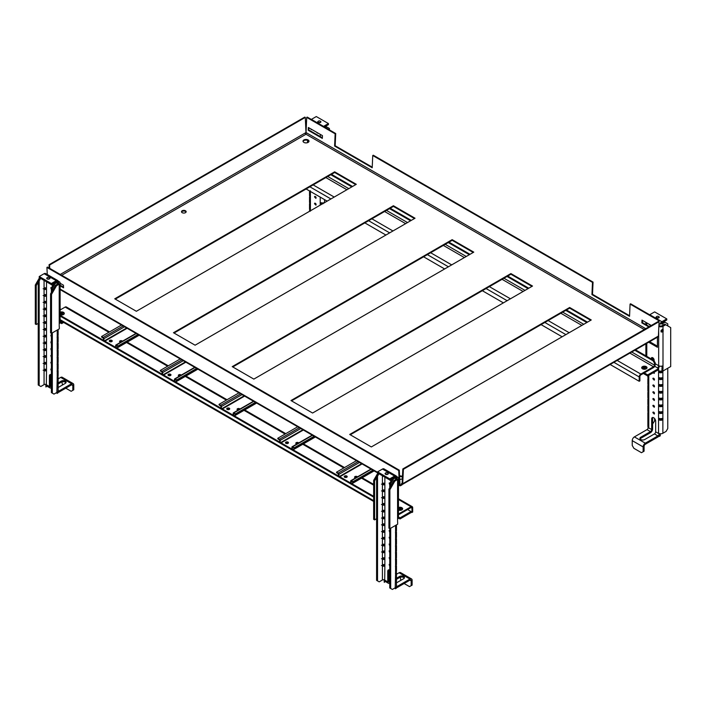 <?xml version="1.0" encoding="UTF-8"?>
<svg xmlns="http://www.w3.org/2000/svg" width="706" height="706" viewBox="0 0 706 706"><rect width="100%" height="100%" fill="white"/><g stroke="black" fill="none" stroke-linecap="round" stroke-linejoin="round"><path stroke-width="1.06" d="M389.747 583.209A3.053 1.765 -60 0 1 388.388 583.271L384.929 581.276A3.053 1.765 -60 0 1 384.293 579.882L384.285 582.371L385.229 581.453M388.388 583.271A3.053 1.765 -60 0 1 387.753 581.876L387.753 571.269A2.824 1.633 60 0 1 388.335 569.971A2.824 1.633 60 0 1 389.747 570.113M396.472 579.335L399.614 577.517A2.824 1.633 180 0 1 404.282 578.126M396.472 578.249L399.614 576.431A2.824 1.633 180 0 1 402.694 576.078A2.824 1.633 180 0 1 404.441 577.587A2.824 1.633 180 0 1 403.611 578.743L396.472 582.865M389.747 582.115A1.73 0.997 -60 0 1 389.05 582.123A1.73 0.997 -60 0 1 388.688 581.329L388.688 570.722A2.824 1.633 60 0 1 388.891 569.839M384.699 579.908L384.858 565.665L384.276 564.623A1.73 0.997 0 0 0 382.917 564.65L382.414 565.259L382.414 559.284A0.997 0.574 -60 0 1 382.414 558.472L382.414 552.498A0.997 0.574 -60 0 1 382.414 551.686L382.414 545.72A0.997 0.574 -60 0 1 382.414 544.908L382.414 538.934A0.997 0.574 -60 0 1 382.414 538.122L382.414 532.156A0.997 0.574 -60 0 1 382.414 531.344L382.414 525.37A0.997 0.574 -60 0 1 382.414 524.558L382.414 518.583A0.997 0.574 -60 0 1 382.414 517.772L382.414 511.806A0.997 0.574 -60 0 1 382.414 510.994L382.414 505.019A0.997 0.574 -60 0 1 382.414 504.208L382.414 498.242A0.997 0.574 -60 0 1 382.414 497.43L382.414 491.455A0.997 0.574 -60 0 1 382.414 490.644L382.414 484.669A0.997 0.574 -60 0 1 382.414 483.857L382.414 475.747M391.901 479.524L391.662 478.818M390.506 479.489L390.33 480.442L389.077 479.586M389.747 484.996L389.165 483.045L389.818 483.142M389.747 532.483L389.165 530.524L389.747 530.577M389.747 539.26L389.165 537.31L389.747 537.363M389.747 546.047L389.165 544.088L389.747 544.149M389.747 552.824L389.165 550.874L389.747 550.927M389.747 566.397L389.165 564.438L389.747 564.491M389.747 559.611L389.165 557.652L389.747 557.714M385.679 474.361L387.038 474.538M396.137 572.001L396.251 572.169A3.053 1.765 180 0 1 396.472 572.822A3.053 1.765 180 0 1 396.19 573.563L395.581 573.669L395.21 587.798M384.108 579.732L384.285 582.371M395.386 588.778L396.331 588.239L396.331 586.871M382.467 469.049L394.592 476.047A3.053 1.765 -60 0 1 396.119 475.897A3.053 1.765 -60 0 1 396.375 476.1L389.703 479.956L389.703 478.871L377.578 471.864L382.467 469.049A3.053 1.765 -60 0 1 383.993 468.89L396.119 475.897M389.703 479.956L377.578 472.949L377.578 471.864M396.375 476.1L394.636 477.159M394.592 476.047L389.703 478.871M385.52 472.923L385.035 473.602C386.12 474.864 387.232 474.864 388.353 473.602C387.956 472.693 387.012 472.464 385.52 472.923M388.062 474.15L385.326 474.15M395.484 573.378L396.19 573.563L395.581 573.669A0.997 0.574 120 0 1 395.581 572.848L396.19 571.939A3.053 1.765 0 0 0 396.472 571.198L396.472 566.044A3.053 1.765 180 0 1 396.19 566.786L395.581 566.883L395.581 572.848M395.581 587.586A3.053 1.765 0 0 0 396.472 586.333L396.472 572.822M395.386 587.692L392.351 589.448L390.692 588.486L390.692 528.22M389.747 528.626L389.747 587.948L390.692 588.486M390.692 486.143L390.692 483.795L393.48 478.968L395.581 477.759A3.053 1.765 0 0 0 396.472 476.506A3.053 1.765 0 0 0 396.419 476.179L392.536 478.421L393.48 478.968M389.747 487.767L389.747 483.257L390.692 483.795M389.747 483.257L392.536 478.421M395.563 525.405A0.997 0.574 120 0 0 395.581 526.182L395.581 532.156A0.997 0.574 120 0 0 395.581 532.968L395.581 538.934A0.997 0.574 120 0 0 395.581 539.746L395.581 545.72A0.997 0.574 120 0 0 395.581 546.532L395.581 552.507A0.997 0.574 120 0 0 395.581 553.319L395.581 559.284A0.997 0.574 120 0 0 395.581 560.096L395.581 566.071A0.997 0.574 120 0 0 395.581 566.883L396.19 566.786L395.484 566.591M396.137 565.224L396.251 565.391A3.053 1.765 180 0 1 396.472 566.044M396.137 558.437L396.251 558.605A3.053 1.765 180 0 1 396.472 559.258A3.053 1.765 180 0 1 396.19 559.999L395.484 559.814M395.581 566.071L396.19 565.153A3.053 1.765 0 0 0 396.472 564.412L396.472 559.258M396.137 551.651L396.251 551.818A3.053 1.765 180 0 1 396.472 552.471A3.053 1.765 180 0 1 396.19 553.213L395.484 553.027M395.581 559.284L396.19 558.375A3.053 1.765 0 0 0 396.472 557.634L396.472 552.471M396.137 544.873L396.251 545.041A3.053 1.765 180 0 1 396.472 545.694A3.053 1.765 180 0 1 396.19 546.435L395.484 546.25M395.581 552.507L396.19 551.589A3.053 1.765 0 0 0 396.472 550.848L396.472 545.694M396.137 538.087L396.251 538.254A3.053 1.765 180 0 1 396.472 538.907A3.053 1.765 180 0 1 396.19 539.649L395.484 539.463M395.581 545.72L396.19 544.803A3.053 1.765 0 0 0 396.472 544.061L396.472 538.907M396.137 531.3L396.251 531.477A3.053 1.765 180 0 1 396.472 532.13A3.053 1.765 180 0 1 396.19 532.871L395.484 532.677M395.581 538.934L396.19 538.025A3.053 1.765 0 0 0 396.472 537.284L396.472 532.13M396.384 524.929A3.053 1.765 180 0 1 396.472 525.343A3.053 1.765 180 0 1 396.19 526.085L395.484 525.899M395.581 532.156L396.19 531.239A3.053 1.765 0 0 0 396.472 530.497L396.472 525.343M396.419 476.179L395.581 476.612M381.478 565.524L382.352 565.577A3.053 1.765 180 0 1 384.77 565.541L384.858 565.559M378.945 473.744L377.534 476.197L377.534 580.888L379.193 581.85L382.414 579.988L382.414 566.071L382.917 566.274A1.73 0.997 180 0 1 384.276 566.256L384.858 565.665L384.858 558.878L384.276 557.846A1.73 0.997 0 0 0 382.917 557.864L382.414 558.472M382.414 565.259A0.997 0.574 -60 0 0 382.414 566.071L382.917 566.274L382.352 565.577M384.77 565.541L384.276 566.256L384.858 565.665M382.414 579.988A1.73 0.997 180 0 1 384.858 579.988M377.534 580.888L376.589 580.35L376.589 475.659L377.534 476.197M378.01 473.205L376.589 475.659M381.478 558.746L382.352 558.799A3.053 1.765 180 0 1 384.77 558.755L384.858 558.781M382.352 558.799L382.917 559.496A1.73 0.997 180 0 1 384.276 559.47L384.858 558.878L384.858 552.092L384.276 551.059A1.73 0.997 0 0 0 382.917 551.086L382.414 551.686M384.77 558.755L384.276 559.47L384.858 558.878M381.478 551.96L382.352 552.013A3.053 1.765 180 0 1 384.77 551.977L384.858 551.995M382.352 552.013L382.917 552.71A1.73 0.997 180 0 1 384.276 552.692L384.858 552.092L384.858 545.314L384.276 544.282A1.73 0.997 0 0 0 382.917 544.3L382.414 544.908M384.77 551.977L384.276 552.692L384.858 552.092M381.478 545.173L382.352 545.235A3.053 1.765 180 0 1 384.77 545.191L384.858 545.208M382.352 545.235L382.917 545.923A1.73 0.997 180 0 1 384.276 545.906L384.858 545.314L384.858 538.528L384.276 537.495A1.73 0.997 0 0 0 382.917 537.513L382.414 538.122M384.77 545.191L384.276 545.906L384.858 545.314M381.478 538.396L382.352 538.449A3.053 1.765 180 0 1 384.77 538.413L384.858 538.431M382.352 538.449L382.917 539.146A1.73 0.997 180 0 1 384.276 539.119L384.858 538.528L384.858 531.75L384.276 530.709A1.73 0.997 0 0 0 382.917 530.736L382.414 531.344M384.77 538.413L384.276 539.119L384.858 538.528M381.478 531.609L382.352 531.662A3.053 1.765 180 0 1 384.77 531.627L384.858 531.644M382.352 531.662L382.917 532.359A1.73 0.997 180 0 1 384.276 532.342L384.858 531.75L384.858 524.964L384.276 523.931A1.73 0.997 0 0 0 382.917 523.949L382.414 524.558M384.77 531.627L384.276 532.342L384.858 531.75M381.478 524.832L382.352 524.885A3.053 1.765 180 0 1 384.77 524.84L384.858 524.858M382.352 524.885L382.917 525.582A1.73 0.997 180 0 1 384.276 525.555L384.858 524.964L384.858 518.178L384.276 517.145A1.73 0.997 0 0 0 382.917 517.171L382.414 517.772M384.77 524.84L384.276 525.555L384.858 524.964M381.478 518.045L382.352 518.098A3.053 1.765 180 0 1 384.77 518.063L384.858 518.08M382.352 518.098L382.917 518.795A1.73 0.997 180 0 1 384.276 518.778L384.858 518.178L384.858 511.4L384.276 510.359A1.73 0.997 0 0 0 382.917 510.385L382.414 510.994M384.77 518.063L384.276 518.778L384.858 518.178M381.478 511.259L382.352 511.312A3.053 1.765 180 0 1 384.77 511.276L384.858 511.294M382.352 511.312L382.917 512.009A1.73 0.997 180 0 1 384.276 511.991L384.858 511.4L384.858 504.613L384.276 503.581A1.73 0.997 0 0 0 382.917 503.599L382.414 504.208M384.77 511.276L384.276 511.991L384.858 511.4M381.478 504.481L382.352 504.534A3.053 1.765 180 0 1 384.77 504.499L384.858 504.516M382.352 504.534L382.917 505.231A1.73 0.997 180 0 1 384.276 505.205L384.858 504.613L384.858 497.836L384.276 496.795A1.73 0.997 0 0 0 382.917 496.821L382.414 497.43M384.77 504.499L384.276 505.205L384.858 504.613M381.478 497.695L382.352 497.748A3.053 1.765 180 0 1 384.77 497.712L384.858 497.73M382.352 497.748L382.917 498.445A1.73 0.997 180 0 1 384.276 498.427L384.858 497.836L384.858 491.049L384.276 490.017A1.73 0.997 0 0 0 382.917 490.035L382.414 490.644M384.77 497.712L384.276 498.427L384.858 497.836M381.478 490.917L382.352 490.97A3.053 1.765 180 0 1 384.77 490.926L384.858 490.944M382.352 490.97L382.917 491.667A1.73 0.997 180 0 1 384.276 491.641L384.858 491.049L384.858 484.263L384.276 483.231A1.73 0.997 0 0 0 382.917 483.248L382.414 483.857M384.77 490.926L384.276 491.641L384.858 491.049M381.478 484.131L382.352 484.184A3.053 1.765 180 0 1 384.77 484.148L384.858 484.166M382.352 484.184L382.917 484.881A1.73 0.997 180 0 1 384.276 484.863L384.858 484.263L384.858 477.159M384.77 484.148L384.276 484.863L384.858 484.263M400.276 577.234L400.84 580.341M396.472 574.26L399.058 572.769A3.053 1.765 -60 0 1 400.584 572.619L411.483 578.911A3.053 1.765 120 0 0 409.957 579.061L397.363 586.333A1.73 0.997 -60 0 1 396.498 586.421A1.73 0.997 -60 0 1 396.472 586.404M388.688 578.752L389.747 578.143M404.132 583.518L409.515 586.624L411.174 585.662L411.174 580.853A1.73 0.997 120 0 0 410.821 580.067A1.73 0.997 120 0 0 409.957 580.147L397.363 587.418A3.053 1.765 -60 0 1 396.331 587.719M411.174 585.662L412.119 585.124L412.119 580.314A3.053 1.765 120 0 0 411.483 578.911M51.397 387.859A3.053 1.765 -60 0 1 50.029 387.929L46.578 385.935A3.053 1.765 -60 0 1 45.943 384.532L45.934 387.02L46.878 386.103M50.029 387.929A3.053 1.765 -60 0 1 49.402 386.526L49.402 375.919A2.824 1.633 60 0 1 49.985 374.621A2.824 1.633 60 0 1 51.397 374.762M58.121 383.985L61.263 382.175A2.824 1.633 180 0 1 65.923 382.784M58.121 382.899L61.263 381.09A2.824 1.633 180 0 1 64.343 380.737A2.824 1.633 180 0 1 66.082 382.237A2.824 1.633 180 0 1 65.261 383.393L58.121 387.515M51.397 386.773A1.73 0.997 -60 0 1 50.7 386.773A1.73 0.997 -60 0 1 50.338 385.988L50.338 375.371A2.824 1.633 60 0 1 50.532 374.489M46.349 384.558L46.508 370.315L45.925 369.282A1.73 0.997 0 0 0 44.557 369.3L44.063 369.909L44.063 363.934A0.997 0.574 -60 0 1 44.063 363.122L44.063 357.157A0.997 0.574 -60 0 1 44.063 356.345L44.063 350.37A0.997 0.574 -60 0 1 44.063 349.558L44.063 343.593A0.997 0.574 -60 0 1 44.063 342.781L44.063 336.806A0.997 0.574 -60 0 1 44.063 335.994L44.063 330.02A0.997 0.574 -60 0 1 44.063 329.208L44.063 323.242A0.997 0.574 -60 0 1 44.063 322.43L44.063 316.456A0.997 0.574 -60 0 1 44.063 315.644L44.063 309.678A0.997 0.574 -60 0 1 44.063 308.866L44.063 302.892A0.997 0.574 -60 0 1 44.063 302.08L44.063 296.105A0.997 0.574 -60 0 1 44.063 295.293L44.063 289.328A0.997 0.574 -60 0 1 44.063 288.516L44.063 280.397M53.55 284.174L53.303 283.477M52.147 284.147L51.979 285.1L50.717 284.244M51.397 289.654L50.814 287.695L51.459 287.792M51.397 337.133L50.814 335.173L51.397 335.235M51.397 343.919L50.814 341.96L51.397 342.013M51.397 350.697L50.814 348.746L51.397 348.799M51.397 357.483L50.814 355.524L51.397 355.586M51.397 371.047L50.814 369.088L51.397 369.15M51.397 364.261L50.814 362.31L51.397 362.363M47.328 279.02L48.688 279.197M57.786 376.66L57.901 376.827A3.053 1.765 180 0 1 58.121 377.481A3.053 1.765 180 0 1 57.839 378.222L57.221 378.319L56.859 392.448M45.758 384.391L45.934 387.02M57.036 393.427L57.971 392.889L57.971 391.521M44.107 273.699L56.233 280.697A3.053 1.765 -60 0 1 57.768 280.547A3.053 1.765 -60 0 1 58.016 280.759L51.353 284.606L51.353 283.521L39.227 276.523L44.107 273.699A3.053 1.765 -60 0 1 45.643 273.549L57.768 280.547M51.353 284.606L39.227 277.608L39.227 276.523M58.016 280.759L56.286 281.809M56.233 280.697L51.353 283.521M47.17 277.582L46.675 278.261C47.77 279.514 48.873 279.514 50.002 278.261C49.605 277.343 48.661 277.123 47.17 277.582M49.711 278.799L46.967 278.799M57.133 378.028L57.839 378.222L57.221 378.319A0.997 0.574 120 0 1 57.221 377.507L57.839 376.589A3.053 1.765 0 0 0 58.121 375.848L58.121 370.694A3.053 1.765 180 0 1 57.839 371.435L57.221 371.532L57.221 377.507M57.221 392.236A3.053 1.765 0 0 0 58.121 390.992L58.121 377.481M57.036 392.342L54 394.098L52.332 393.145L52.332 332.87M51.397 333.276L51.397 392.598L52.332 393.145M52.332 290.793L52.332 288.454L55.121 283.618L57.221 282.409A3.053 1.765 0 0 0 58.121 281.156A3.053 1.765 0 0 0 58.068 280.838L54.185 283.08L55.121 283.618M51.397 292.425L51.397 287.907L52.332 288.454M51.397 287.907L54.185 283.08M57.212 330.055A0.997 0.574 120 0 0 57.221 330.84L57.221 336.806A0.997 0.574 120 0 0 57.221 337.618L57.221 343.593A0.997 0.574 120 0 0 57.221 344.404L57.221 350.37A0.997 0.574 120 0 0 57.221 351.182L57.221 357.157A0.997 0.574 120 0 0 57.221 357.968L57.221 363.943A0.997 0.574 120 0 0 57.221 364.755L57.221 370.721A0.997 0.574 120 0 0 57.221 371.532L57.839 371.435L57.133 371.25M57.786 369.873L57.901 370.041A3.053 1.765 180 0 1 58.121 370.694M57.786 363.087L57.901 363.255A3.053 1.765 180 0 1 58.121 363.908A3.053 1.765 180 0 1 57.839 364.649L57.133 364.464M57.221 370.721L57.839 369.812A3.053 1.765 0 0 0 58.121 369.07L58.121 363.908M57.786 356.309L57.901 356.477A3.053 1.765 180 0 1 58.121 357.13A3.053 1.765 180 0 1 57.839 357.871L57.133 357.686M57.221 363.943L57.839 363.025A3.053 1.765 0 0 0 58.121 362.284L58.121 357.13M57.786 349.523L57.901 349.691A3.053 1.765 180 0 1 58.121 350.344A3.053 1.765 180 0 1 57.839 351.085L57.133 350.9M57.221 357.157L57.839 356.239A3.053 1.765 0 0 0 58.121 355.497L58.121 350.344M57.786 342.737L57.901 342.913A3.053 1.765 180 0 1 58.121 343.566A3.053 1.765 180 0 1 57.839 344.307L57.133 344.113M57.221 350.37L57.839 349.461A3.053 1.765 0 0 0 58.121 348.72L58.121 343.566M57.786 335.959L57.901 336.127A3.053 1.765 180 0 1 58.121 336.78A3.053 1.765 180 0 1 57.839 337.521L57.133 337.336M57.221 343.593L57.839 342.675A3.053 1.765 0 0 0 58.121 341.933L58.121 336.78M58.033 329.587A3.053 1.765 180 0 1 58.121 329.993A3.053 1.765 180 0 1 57.839 330.735L57.133 330.549M57.221 336.806L57.839 335.897A3.053 1.765 0 0 0 58.121 335.156L58.121 329.993M58.068 280.838L57.221 281.27M43.128 370.182L44.001 370.235A3.053 1.765 180 0 1 46.419 370.191L46.508 370.218M40.595 278.393L39.174 280.856L39.174 385.547L40.842 386.5L44.063 384.638L44.063 370.721L44.557 370.932A1.73 0.997 180 0 1 45.925 370.906L46.508 370.315L46.508 363.528L45.925 362.496A1.73 0.997 0 0 0 44.557 362.522L44.063 363.122M44.063 369.909A0.997 0.574 -60 0 0 44.063 370.721L44.557 370.932L44.001 370.235M46.419 370.191L45.925 370.906L46.508 370.315M44.063 384.638A1.73 0.997 180 0 1 46.508 384.638M39.174 385.547L38.239 384.999L38.239 280.308L39.174 280.856M39.66 277.855L38.239 280.308M43.128 363.396L44.001 363.449A3.053 1.765 180 0 1 46.419 363.413L46.508 363.431M44.001 363.449L44.557 364.146A1.73 0.997 180 0 1 45.925 364.128L46.508 363.528L46.508 356.751L45.925 355.718A1.73 0.997 0 0 0 44.557 355.736L44.063 356.345M46.419 363.413L45.925 364.128L46.508 363.528M43.128 356.609L44.001 356.671A3.053 1.765 180 0 1 46.419 356.627L46.508 356.645M44.001 356.671L44.557 357.36A1.73 0.997 180 0 1 45.925 357.342L46.508 356.751L46.508 349.964L45.925 348.932A1.73 0.997 0 0 0 44.557 348.949L44.063 349.558M46.419 356.627L45.925 357.342L46.508 356.751M43.128 349.832L44.001 349.885A3.053 1.765 180 0 1 46.419 349.849L46.508 349.867M44.001 349.885L44.557 350.582A1.73 0.997 180 0 1 45.925 350.555L46.508 349.964L46.508 343.187L45.925 342.145A1.73 0.997 0 0 0 44.557 342.172L44.063 342.781M46.419 349.849L45.925 350.555L46.508 349.964M43.128 343.045L44.001 343.098A3.053 1.765 180 0 1 46.419 343.063L46.508 343.081M44.001 343.098L44.557 343.796A1.73 0.997 180 0 1 45.925 343.778L46.508 343.187L46.508 336.4L45.925 335.368A1.73 0.997 0 0 0 44.557 335.385L44.063 335.994M46.419 343.063L45.925 343.778L46.508 343.187M43.128 336.268L44.001 336.321A3.053 1.765 180 0 1 46.419 336.277L46.508 336.294M44.001 336.321L44.557 337.018A1.73 0.997 180 0 1 45.925 336.991L46.508 336.4L46.508 329.614L45.925 328.581A1.73 0.997 0 0 0 44.557 328.608L44.063 329.208M46.419 336.277L45.925 336.991L46.508 336.4M43.128 329.481L44.001 329.534A3.053 1.765 180 0 1 46.419 329.499L46.508 329.517M44.001 329.534L44.557 330.231A1.73 0.997 180 0 1 45.925 330.214L46.508 329.614L46.508 322.836L45.925 321.795A1.73 0.997 0 0 0 44.557 321.821L44.063 322.43M46.419 329.499L45.925 330.214L46.508 329.614M43.128 322.695L44.001 322.748A3.053 1.765 180 0 1 46.419 322.713L46.508 322.73M44.001 322.748L44.557 323.445A1.73 0.997 180 0 1 45.925 323.427L46.508 322.836L46.508 316.05L45.925 315.017A1.73 0.997 0 0 0 44.557 315.035L44.063 315.644M46.419 322.713L45.925 323.427L46.508 322.836M43.128 315.917L44.001 315.97A3.053 1.765 180 0 1 46.419 315.935L46.508 315.953M44.001 315.97L44.557 316.667A1.73 0.997 180 0 1 45.925 316.641L46.508 316.05L46.508 309.272L45.925 308.231A1.73 0.997 0 0 0 44.557 308.257L44.063 308.866M46.419 315.935L45.925 316.641L46.508 316.05M43.128 309.131L44.001 309.184A3.053 1.765 180 0 1 46.419 309.149L46.508 309.166M44.001 309.184L44.557 309.881A1.73 0.997 180 0 1 45.925 309.863L46.508 309.272L46.508 302.486L45.925 301.453A1.73 0.997 0 0 0 44.557 301.471L44.063 302.08M46.419 309.149L45.925 309.863L46.508 309.272M43.128 302.353L44.001 302.406A3.053 1.765 180 0 1 46.419 302.362L46.508 302.38M44.001 302.406L44.557 303.103A1.73 0.997 180 0 1 45.925 303.077L46.508 302.486L46.508 295.699L45.925 294.667A1.73 0.997 0 0 0 44.557 294.684L44.063 295.293M46.419 302.362L45.925 303.077L46.508 302.486M43.128 295.567L44.001 295.62A3.053 1.765 180 0 1 46.419 295.585L46.508 295.602M44.001 295.62L44.557 296.317A1.73 0.997 180 0 1 45.925 296.299L46.508 295.699L46.508 288.922L45.925 287.88A1.73 0.997 0 0 0 44.557 287.907L44.063 288.516M46.419 295.585L45.925 296.299L46.508 295.699M43.128 288.78L44.001 288.833A3.053 1.765 180 0 1 46.419 288.798L46.508 288.816M44.001 288.833L44.557 289.531A1.73 0.997 180 0 1 45.925 289.513L46.508 288.922L46.508 281.809M46.419 288.798L45.925 289.513L46.508 288.922M61.925 381.893L62.481 384.999M58.121 378.919L60.698 377.428A3.053 1.765 -60 0 1 62.225 377.269L73.133 383.57A3.053 1.765 120 0 0 71.606 383.72L59.004 390.992A1.73 0.997 -60 0 1 58.148 391.071A1.73 0.997 -60 0 1 58.113 391.053M50.338 383.402L51.397 382.793M65.773 388.168L71.165 391.283L72.824 390.321L72.824 385.511A1.73 0.997 120 0 0 72.471 384.717A1.73 0.997 120 0 0 71.606 384.805L59.004 392.077A3.053 1.765 -60 0 1 57.971 392.368M72.824 390.321L73.768 389.774L73.768 384.964A3.053 1.765 120 0 0 73.133 383.57M315.441 196.515L316.12 197.698M315.441 203.293L316.12 204.484M314.488 203.69L315.891 205.172C316.262 204.043 315.873 203.372 314.726 203.151L314.488 203.69M314.488 196.903L315.891 198.386C316.262 197.265 315.873 196.595 314.726 196.374L314.488 196.903M323.533 126.374L311.408 119.376A3.053 1.765 120 0 0 311.311 119.438L316.297 116.552L328.422 123.55L323.533 126.374A3.053 1.765 120 0 0 323.436 126.436M328.422 123.55L328.422 124.635L324.372 126.974M320.48 122.491L320.965 121.82C319.88 120.558 318.768 120.558 317.647 121.82C318.044 122.729 318.988 122.959 320.48 122.491M320.674 122.359L317.938 122.359M309.66 211.235A3.053 1.765 180 0 1 309.528 210.732A3.053 1.765 180 0 1 309.81 209.991L309.863 209.92M309.528 190.947L309.528 195.536A3.053 1.765 0 0 0 309.749 196.189L310.419 197.592L309.749 197.812A3.053 1.765 180 0 1 309.528 197.159L309.528 202.313A3.053 1.765 0 0 0 309.749 202.966L310.419 204.378L309.749 204.599A3.053 1.765 180 0 1 309.528 203.946L309.528 209.1A3.053 1.765 0 0 0 309.749 209.753L310.419 211.165M310.419 191.467L310.419 204.378L309.749 204.599L310.419 204.44M309.528 203.946A3.053 1.765 180 0 1 309.81 203.204L309.863 203.143M310.419 197.592L309.749 197.812L310.419 197.662M309.528 197.159A3.053 1.765 180 0 1 309.81 196.418L309.863 196.356M310.419 190.814L309.749 191.035M324.469 127.027L325.678 126.33L329.411 128.483L329.411 129.886M325.404 127.574L326.622 126.877M323.586 203.099L323.083 203.707M322.536 203.796A1.73 0.997 180 0 1 321.724 203.734L321.142 202.693M321.362 204.475A3.053 1.765 180 0 1 321.23 204.449L320.197 203.24L321.23 202.816A3.053 1.765 0 0 0 323.648 202.781L324.522 202.834M320.197 205.146L320.197 203.24L321.23 202.816M640.077 438.92A2.824 1.633 180 0 1 640.739 438.311L640.739 437.226A2.824 1.633 180 0 0 639.918 438.373A2.824 1.633 180 0 0 641.657 439.882A2.824 1.633 180 0 0 644.737 439.529L654.444 433.925L657.895 435.92A1.73 0.997 120 0 0 659.113 433.802L659.122 436.308L659.307 433.705L658.548 433.272L658.548 418.932L659.58 418.517A3.053 1.765 0 0 0 661.999 418.473L662.872 418.526L662.872 412.56A0.997 0.574 120 0 0 662.872 411.748L662.872 405.774A0.997 0.574 120 0 0 662.872 404.962L662.872 398.996A0.997 0.574 120 0 0 662.872 398.184L662.872 392.209A0.997 0.574 120 0 0 662.872 391.398L662.872 385.423A0.997 0.574 120 0 0 662.872 384.611L662.872 378.645A0.997 0.574 120 0 0 662.872 377.834L662.872 371.859A0.997 0.574 120 0 0 662.872 371.047L670.7 366.555L670.7 327.602L665.714 324.725L662.996 326.296A3.053 1.765 180 0 1 658.857 326.393M654.444 433.925A1.73 0.997 120 0 0 655.662 431.807L655.662 421.2A2.824 1.633 -120 0 0 654.427 418.358A2.824 1.633 -120 0 0 652.256 417.599A2.824 1.633 -120 0 0 651.664 418.896L651.664 429.504A1.73 0.997 -60 0 1 650.447 431.622L640.739 437.226M653.791 378.292L654.48 379.484M653.791 385.079L654.48 386.261M653.791 391.856L654.48 393.048M653.791 398.643L654.48 399.834M653.791 412.207L654.48 413.398M653.791 405.429L654.48 406.612M652.803 417.467A2.824 1.633 -120 0 0 652.609 418.349L652.609 428.957A3.053 1.765 -60 0 1 650.447 432.707L640.739 438.311M660.242 433.758L660.242 435.867L659.307 436.405M652.971 357.898L654.109 359.866M653.147 372.812L654.25 373.386L654.303 372.141M652.838 405.818L654.25 407.3C654.612 406.179 654.224 405.509 653.085 405.288L652.838 405.818M652.838 412.604L654.25 414.078C654.612 412.957 654.224 412.286 653.085 412.066L652.838 412.604M652.838 399.031L654.25 400.514C654.612 399.393 654.224 398.722 653.085 398.502L652.838 399.031M652.838 392.254L654.25 393.736C654.612 392.607 654.224 391.936 653.085 391.715L652.838 392.254M652.838 385.467L654.25 386.95C654.612 385.829 654.224 385.158 653.085 384.938L652.838 385.467M652.838 378.681L654.25 380.163C654.612 379.043 654.224 378.372 653.085 378.151L652.838 378.681M653.624 339.383L654.488 338.889M647.879 375.848L647.879 377.313A3.053 1.765 0 0 0 648.099 377.966L648.779 379.378L648.099 379.599A3.053 1.765 180 0 1 647.879 378.945L647.879 384.099A3.053 1.765 0 0 0 648.099 384.752L648.779 386.156L648.099 386.376A3.053 1.765 180 0 1 647.879 385.723L647.879 390.877A3.053 1.765 0 0 0 648.099 391.53L648.779 392.942L648.099 393.163A3.053 1.765 180 0 1 647.879 392.51L647.879 397.663A3.053 1.765 0 0 0 648.099 398.316L648.779 399.728L648.099 399.949A3.053 1.765 180 0 1 647.879 399.296L647.879 404.45A3.053 1.765 0 0 0 648.099 405.103L648.779 406.506L648.099 406.727A3.053 1.765 180 0 1 647.879 406.074L647.879 411.227A3.053 1.765 0 0 0 648.099 411.88L648.779 413.292L648.099 413.513A3.053 1.765 180 0 1 647.879 412.86L647.879 426.371A3.053 1.765 0 0 0 648.779 427.615L648.029 427.192L648.029 428.365M648.205 427.686L651.664 429.504M658.936 324.548L666.773 319.986L666.773 318.9L661.893 321.724L649.767 314.717A3.053 1.765 120 0 0 649.661 314.779L649.758 314.726M661.893 321.724A3.053 1.765 120 0 0 660.101 323.833M661.893 322.81L658.936 324.566L664.037 321.68L667.761 323.833L667.761 325.907M649.767 314.717L654.647 311.902L666.773 318.9M658.83 317.841L659.325 317.162C658.23 315.909 657.127 315.909 655.998 317.162C656.395 318.079 657.339 318.3 658.83 317.841M659.033 317.709L656.289 317.709M647.879 412.86A3.053 1.765 180 0 1 648.161 412.119L648.214 412.048M648.779 375.336L648.779 413.292L648.099 413.513L648.779 413.354M652.609 423.997L654.603 420.926L654.603 418.552M648.779 406.506L648.099 406.727L648.779 406.577M647.879 406.074A3.053 1.765 180 0 1 648.161 405.332L648.214 405.27M648.779 399.728L648.099 399.949L648.779 399.79M647.879 399.296A3.053 1.765 180 0 1 648.161 398.555L648.214 398.484M648.779 392.942L648.099 393.163L648.779 393.004M647.879 392.51A3.053 1.765 180 0 1 648.161 391.768L648.214 391.706M648.779 386.156L648.099 386.376L648.779 386.226M647.879 385.723A3.053 1.765 180 0 1 648.161 384.982L648.214 384.92M648.779 379.378L648.099 379.599L648.779 379.44M647.879 378.945A3.053 1.765 180 0 1 648.161 378.204L648.214 378.134M659.492 418.393L660.075 419.426A1.73 0.997 180 0 0 661.443 419.408L661.937 418.799L662.872 419.338L661.999 420.105A3.053 1.765 180 0 1 659.58 420.141L658.548 418.932L659.58 418.517M667.761 368.25L667.761 428.524L666.102 431.401L662.872 433.263A3.053 1.765 180 0 1 658.548 433.263M661.937 418.799A0.997 0.574 120 0 0 662.025 418.473L662.872 418.526A0.997 0.574 120 0 1 662.872 419.338L662.872 433.263M661.937 412.013L661.443 412.622L661.999 413.319L662.872 412.56L661.937 412.013A0.997 0.574 120 0 0 662.025 411.686L662.705 411.651M661.937 405.235L661.443 405.844L661.999 406.532L662.872 405.774L661.937 405.235A0.997 0.574 120 0 0 662.025 404.9L662.705 404.865M661.937 398.449L661.443 399.058L661.999 399.755L662.872 398.996L661.937 398.449A0.997 0.574 120 0 0 662.025 398.122L662.705 398.087M661.937 391.662L661.443 392.271L661.999 392.968L662.872 392.209L661.937 391.662A0.997 0.574 120 0 0 662.025 391.336L662.705 391.3M661.937 384.885L661.443 385.494L661.999 386.191L662.872 385.423L661.937 384.885A0.997 0.574 120 0 0 662.025 384.549L662.705 384.514M661.937 378.098L661.443 378.707L661.999 379.404L662.872 378.645L661.937 378.098A0.997 0.574 120 0 0 662.025 377.772M661.937 371.321L661.443 371.93L661.999 372.618L662.872 371.859L661.937 371.321A0.997 0.574 120 0 0 662.025 370.985L662.705 370.95M662.872 325.272L662.872 323.427L664.973 322.218M662.872 323.427A3.053 1.765 180 0 1 660.154 323.922M661.443 412.622A1.73 0.997 180 0 1 660.075 412.648L659.492 411.607M661.999 413.319A3.053 1.765 180 0 1 659.58 413.354L658.548 412.154L659.58 411.73A3.053 1.765 0 0 0 661.999 411.695L662.872 411.748M661.443 405.844A1.73 0.997 180 0 1 660.075 405.862L659.492 404.829M661.999 406.532A3.053 1.765 180 0 1 659.58 406.577L658.548 405.368L659.58 404.944A3.053 1.765 0 0 0 661.999 404.909L662.872 404.962M658.548 418.932L658.548 412.154L659.58 411.73M661.443 399.058A1.73 0.997 180 0 1 660.075 399.075L659.492 398.043M661.999 399.755A3.053 1.765 180 0 1 659.58 399.79L658.548 398.59L659.58 398.166A3.053 1.765 0 0 0 661.999 398.122L662.872 398.184M658.548 412.154L658.548 405.368L659.58 404.944M661.443 392.271A1.73 0.997 180 0 1 660.075 392.298L659.492 391.256M661.999 392.968A3.053 1.765 180 0 1 659.58 393.013L658.548 391.804L659.58 391.38A3.053 1.765 0 0 0 661.999 391.345L662.872 391.398M658.548 405.368L658.548 398.59L659.58 398.166M661.443 385.494A1.73 0.997 180 0 1 660.075 385.511L659.492 384.479M661.999 386.191A3.053 1.765 180 0 1 659.58 386.226L658.548 385.017L659.58 384.594A3.053 1.765 0 0 0 661.999 384.558L662.872 384.611M658.548 398.59L658.548 391.804L659.58 391.38M661.443 378.707A1.73 0.997 180 0 1 660.075 378.734L659.492 377.692M661.999 379.404A3.053 1.765 180 0 1 659.58 379.44L658.548 378.24L659.58 377.816A3.053 1.765 0 0 0 661.999 377.781M658.548 391.804L658.548 385.017L659.58 384.594M661.443 371.93A1.73 0.997 180 0 1 660.075 371.947L659.492 370.915M661.999 372.618A3.053 1.765 180 0 1 659.58 372.662L658.548 371.453L659.58 371.029A3.053 1.765 0 0 0 661.999 370.994M658.548 385.017L658.548 378.24L659.58 377.816M658.548 378.24L658.548 371.453L659.58 371.029M661.937 322.889L659.492 324.248M657.895 435.92L645.302 443.191A3.053 1.765 120 0 0 643.14 446.933L643.14 451.743L644.075 451.205L644.075 446.395A1.73 0.997 120 0 1 645.302 444.277L657.895 437.005A3.053 1.765 120 0 0 659.122 435.849M643.14 451.743L641.48 452.705L633.9 448.328L632.232 445.451L632.232 440.641A3.053 1.765 -60 0 1 634.394 436.899L646.996 429.627A1.73 0.997 120 0 0 648.214 427.509M318.115 133.125A1.333 0.768 60 0 1 318.088 133.143A1.333 0.768 60 0 1 316.738 132.331M312.008 129.604A1.333 0.768 60 0 1 311.981 129.613A1.333 0.768 60 0 1 310.631 128.81M658.901 325.342L659.607 325.748A1.73 0.997 180 0 0 662.052 325.748L664.778 324.178L665.714 324.725M661.963 370.518L662.899 371.065L662.899 368.92L661.963 368.373L661.963 370.518M662.052 366.087L662.052 368.32L662.899 368.92M644.269 372.918L647.676 374.886L647.676 375.971L658.672 369.626L658.672 368.541L657.445 367.835A1.73 0.997 120 0 0 658.672 365.717A3.053 1.765 0 0 0 662.996 365.717L662.996 368.867M657.427 337.336L657.427 347.281L648.69 342.233M657.427 346.196L649.626 341.695M650.358 324.945A1.333 0.768 60 0 1 650.332 324.963A1.333 0.768 60 0 1 648.982 324.151M653.156 360.034A1.994 1.147 60 0 1 652.318 357.563M651.364 359.001A1.994 1.147 60 0 1 651.726 357.624A1.994 1.147 60 0 1 653.262 358.163A1.994 1.147 60 0 1 654.135 360.166A1.994 1.147 60 0 1 654.021 360.74M643.678 369.07A1.165 0.671 180 0 1 645.046 369.07M643.537 368.047A1.165 0.671 180 0 1 644.807 367.905A1.165 0.671 180 0 1 645.522 368.523A1.165 0.671 180 0 1 644.357 369.194A1.165 0.671 180 0 1 643.201 368.523A1.165 0.671 180 0 1 643.537 368.047M643.325 373.465L647.676 375.971M647.676 374.886L658.672 368.541M662.996 365.717L662.996 332.005L661.09 331.961L661.09 330.329L662.996 329.27L663.181 329.711L662.996 332.005L660.975 331.193M662.237 329.323L662.052 331.458M658.239 368.285A3.053 1.765 120 0 0 659.492 366.052M376.589 518.725L374.595 519.881L373.65 519.334L373.65 480.38L377.851 473.108M373.65 480.38L374.595 480.918L376.589 477.459M374.595 519.881L374.595 480.918M399.305 510.147A1.165 0.671 180 0 1 400.681 510.147M400.814 510.085A1.165 0.671 180 0 1 399.552 510.226A1.165 0.671 180 0 1 398.828 509.608A1.165 0.671 180 0 1 399.993 508.938A1.165 0.671 180 0 1 401.158 509.608A1.165 0.671 180 0 1 400.814 510.085M398.131 518.513A3.053 1.765 120 0 0 398.793 518.248L400.02 518.954L400.02 517.869L411.016 511.523L407.609 509.555M398.793 518.248L398.793 517.163L400.02 517.869M400.02 518.954L411.016 512.609L411.016 511.523M397.575 521.99L397.575 518.954A3.053 1.765 0 0 0 398.466 517.71L398.466 478.28A3.053 1.765 180 0 1 397.575 479.533L394.848 481.104L389.871 489.735L389.871 528.697L397.663 524.187L397.663 522.052M389.871 528.697L388.927 528.15L388.927 489.196L389.871 489.735M394.848 481.104L393.913 480.565L388.927 489.196M396.463 476.4L397.575 477.035A3.053 1.765 180 0 1 398.466 478.28M396.472 477.485L396.631 477.583A1.73 0.997 180 0 1 397.143 478.28A1.73 0.997 180 0 1 396.631 478.986L393.913 480.565M38.239 323.374L36.244 324.531L35.3 323.983L35.3 285.03L39.492 277.758M35.3 285.03L36.244 285.568L38.239 282.109M36.244 324.531L36.244 285.568M60.954 314.805A1.165 0.671 180 0 1 62.322 314.805M62.463 314.735A1.165 0.671 180 0 1 61.193 314.885A1.165 0.671 180 0 1 60.478 314.258A1.165 0.671 180 0 1 61.643 313.588A1.165 0.671 180 0 1 62.799 314.258A1.165 0.671 180 0 1 62.463 314.735M59.781 323.163A3.053 1.765 120 0 0 60.442 322.898L61.66 323.604L61.66 322.518L62.719 321.91M60.442 322.898L60.442 321.821L61.66 322.518M61.66 323.604L63.664 322.457M61.025 309.457L60.116 308.928M59.216 326.649L59.216 323.604A3.053 1.765 0 0 0 60.116 322.36L60.116 282.938A3.053 1.765 180 0 1 59.216 284.183L56.498 285.753L51.512 294.393L51.512 333.347L59.313 328.846L59.313 326.701M51.512 333.347L50.576 332.808L50.576 293.846L51.512 294.393M56.498 285.753L55.553 285.215L50.576 293.846M58.113 281.05L59.216 281.685A3.053 1.765 180 0 1 60.116 282.938M58.121 282.135L58.28 282.232A1.73 0.997 180 0 1 58.783 282.938A1.73 0.997 180 0 1 58.28 283.644L55.553 285.215M60.257 274.431L305.972 132.569L305.301 117.399L49.605 265.024L49.755 268.368M49.605 265.024L49.041 264.732L304.736 117.108L305.301 117.399M49.191 268.042L49.041 264.732M642.531 320.427L642.434 322.607L641.869 322.898L648.823 326.913M651.294 325.484L641.992 320.118L641.869 322.898M642.434 322.607L649.361 326.604M308.222 130.266L322.315 138.402L322.439 135.623L308.345 127.486L308.222 130.266L308.778 129.975L322.342 137.802M308.875 127.795L308.778 129.975M305.972 132.569A1.059 0.618 -120 0 0 306.007 132.816A1.059 0.618 120 0 0 306.042 132.569L306.713 117.399L335.147 133.813L334.609 146.045L372.203 167.754L372.742 155.514L592.484 282.382L591.946 294.614L629.54 316.323L630.079 304.092L630.643 303.801L659.069 320.215L659.007 321.645M591.946 294.614L592.502 294.331L629.567 315.723M592.484 282.382L593.049 282.091L592.502 294.331M372.742 155.514L373.306 155.223L593.049 282.091M334.609 146.045L335.165 145.754L372.23 167.154M335.147 133.813L335.712 133.522L335.165 145.754M306.713 117.399L307.278 117.108L335.712 133.522M510.897 273.575L290.969 400.549L312.581 413.028L532.518 286.054L510.897 273.575L510.897 274.228L291.534 400.876M531.953 286.38L510.897 274.228M569.645 307.489L349.708 434.464L371.33 446.942L591.257 319.968L569.645 307.489L569.645 308.143L350.273 434.79M590.693 320.295L569.645 308.143M355.727 184.637L334.67 172.485L334.67 171.832L114.743 298.806L136.364 311.284L356.292 184.31L334.67 171.832M334.67 172.485L115.307 299.132M414.466 218.551L393.418 206.399L393.418 205.746L173.482 332.72L195.103 345.199L415.031 218.225L393.418 205.746M393.418 206.399L174.047 333.047M303.889 142.391A2.992 1.73 0 0 0 307.154 142.771A2.992 1.73 0 0 0 308.999 141.174A2.992 1.73 0 0 0 306.007 139.444A2.992 1.73 0 0 0 303.015 141.174A2.992 1.73 0 0 0 303.889 142.391M308.946 141.5A2.992 1.73 -0 0 0 306.007 140.097A2.992 1.73 -0 0 0 303.068 141.5M399.711 479.321A2.992 1.73 0 0 0 402.367 478.659M402.455 476.621A2.992 1.73 0 0 0 399.552 475.897M402.429 477.247A2.992 1.73 -0 0 0 399.587 476.541M60.116 283.741A2.992 1.73 0 0 0 61.334 283.971M182.174 212.665A2.33 1.341 0 0 0 184.716 212.956A2.33 1.341 0 0 0 186.146 211.712A2.33 1.341 0 0 0 183.825 210.37A2.33 1.341 0 0 0 181.495 211.712A2.33 1.341 0 0 0 182.174 212.665M186.084 212.038A2.33 1.341 0 0 0 183.825 211.023A2.33 1.341 0 0 0 181.566 212.038M452.158 239.661L232.23 366.635L253.842 379.113L473.77 252.139L452.158 239.661L452.158 240.314L232.795 366.961M473.214 252.466L452.158 240.314M60.116 283.274L63.443 285.189L63.566 287.827L60.116 285.833M63.531 287.121L60.116 285.153M46.931 267.415L47.487 267.062L399.287 470.161L398.722 470.523L46.931 267.415L47.258 274.484M402.817 468.943L658.513 321.318L659.069 321.68L403.382 469.305L402.817 468.943L402.146 483.336A1.059 0.618 60 0 1 401.926 483.786A1.059 0.618 60 0 1 401.396 483.734L402.111 484.793L400.708 485.604A1.862 1.077 -60 0 1 399.781 485.693A1.862 1.077 -60 0 1 399.393 484.925L398.722 470.523M402.111 484.139L400.708 484.951A1.059 0.618 -60 0 1 400.178 485.004A1.059 0.618 -60 0 1 399.958 484.563L399.287 470.161M403.382 469.305L402.711 483.698A1.862 1.077 60 0 1 402.323 484.475A1.862 1.077 60 0 1 402.111 484.554M657.083 337.336A1.862 1.077 -120 0 0 657.268 337.283L657.983 336.868A1.862 1.077 -120 0 0 658.018 336.85A1.862 1.077 -120 0 0 658.398 336.074L659.069 321.68M657.727 337.018A1.862 1.077 -60 0 1 657.083 337.583M659.069 320.215L658.469 321.345M630.079 304.092L658.513 320.506M306.21 133.302L305.495 133.716A1.059 0.618 -120 0 0 306.007 134.237L644.278 329.534M610.134 364.499L639.195 381.275L639.195 376.933A2.33 1.341 -60 0 1 640.836 374.083L653.527 366.758A1.333 0.768 120 0 0 654.462 365.134L654.462 363.14L655.168 362.734L653.835 360.431L653.138 360.837L634.8 350.255M654.462 363.14L653.138 360.837M641.798 368.117A2.656 1.536 180 0 1 644.357 366.988A2.656 1.536 180 0 1 646.925 368.117M642.478 368.797A2.656 1.536 180 0 1 641.701 367.711A2.656 1.536 180 0 1 644.357 366.176A2.656 1.536 180 0 1 647.023 367.711A2.656 1.536 180 0 1 645.381 369.132A2.656 1.536 180 0 1 642.478 368.797M639.195 381.275L639.892 380.869L639.892 376.527A1.333 0.768 -60 0 1 640.836 374.904L653.527 367.57A2.33 1.341 120 0 0 655.168 364.728L655.168 362.734M306.113 188.97L327.16 201.131M364.852 222.884L385.908 235.045M423.591 256.799L444.648 268.96M482.339 290.713L503.387 302.874M541.078 324.628L562.135 336.788M586.801 322.545L565.753 310.384M528.062 288.63L507.005 276.47M469.322 254.716L448.266 242.555M410.574 220.801L389.527 208.641M351.835 186.887L330.779 174.726M653.835 360.431L635.506 349.849M587.507 322.13L566.45 309.978M528.768 288.216L507.711 276.064M470.019 254.31L448.972 242.149M411.28 220.396L390.224 208.235M352.541 186.481L331.485 174.32M109.827 341.66A1.491 0.865 180 0 1 111.672 341.66M111.804 340.919A1.491 0.865 180 0 1 112.166 341.254A1.491 0.865 -0 0 0 110.745 340.663A1.491 0.865 -0 0 0 109.333 341.254A1.491 0.865 180 0 1 111.804 340.919M120.161 342.207A1.491 0.865 180 0 1 121.061 342.022M119.667 341.801A1.491 0.865 180 0 1 122.085 341.43A1.491 0.865 -0 0 0 119.667 341.801M60.116 313.005A2.656 1.536 180 0 1 63.522 313.173A2.656 1.536 180 0 1 64.202 313.852M60.116 312.193A2.656 1.536 180 0 1 63.522 312.361A2.656 1.536 180 0 1 64.299 313.446A2.656 1.536 180 0 1 62.869 314.805A2.656 1.536 180 0 1 60.116 314.708M398.466 508.346A2.656 1.536 180 0 1 401.873 508.523A2.656 1.536 180 0 1 402.552 509.202M398.466 507.535A2.656 1.536 180 0 1 401.873 507.711A2.656 1.536 180 0 1 402.649 508.797A2.656 1.536 180 0 1 401.22 510.156A2.656 1.536 180 0 1 398.466 510.05M344.793 477.318A1.491 0.865 180 0 1 346.637 477.318M346.77 476.576A1.491 0.865 180 0 1 347.131 476.912A1.491 0.865 -0 0 0 345.719 476.321A1.491 0.865 -0 0 0 344.299 476.912A1.491 0.865 180 0 1 346.77 476.576M355.127 477.865A1.491 0.865 180 0 1 356.027 477.68M354.633 477.459A1.491 0.865 180 0 1 357.051 477.088A1.491 0.865 -0 0 0 354.633 477.459M286.045 443.403A1.491 0.865 180 0 1 287.898 443.403M288.03 442.662A1.491 0.865 180 0 1 288.392 442.997A1.491 0.865 -0 0 0 286.971 442.406A1.491 0.865 -0 0 0 285.551 442.997A1.491 0.865 180 0 1 288.03 442.662M296.388 443.95A1.491 0.865 180 0 1 297.288 443.765M295.893 443.544A1.491 0.865 180 0 1 298.311 443.174A1.491 0.865 -0 0 0 295.893 443.544M227.306 409.489A1.491 0.865 180 0 1 229.159 409.489M229.291 408.748A1.491 0.865 180 0 1 229.653 409.083A1.491 0.865 -0 0 0 228.232 408.492A1.491 0.865 -0 0 0 226.811 409.083A1.491 0.865 180 0 1 229.291 408.748M237.648 410.036A1.491 0.865 180 0 1 238.54 409.851M237.154 409.63A1.491 0.865 180 0 1 239.572 409.259A1.491 0.865 -0 0 0 237.154 409.63M168.566 375.574A1.491 0.865 180 0 1 170.411 375.574M170.543 374.833A1.491 0.865 180 0 1 170.914 375.168A1.491 0.865 -0 0 0 169.493 374.577A1.491 0.865 -0 0 0 168.072 375.168A1.491 0.865 180 0 1 170.543 374.833M398.466 514.833L411.033 507.57A1.333 0.768 -60 0 1 411.704 507.508A1.333 0.768 -60 0 1 411.977 508.117L411.977 512.459L412.683 512.053L412.683 507.711A2.33 1.341 -60 0 0 412.198 506.643L398.466 498.718M178.9 376.121A1.491 0.865 180 0 1 179.801 375.936M178.406 375.716A1.491 0.865 180 0 1 180.824 375.345A1.491 0.865 -0 0 0 178.406 375.716M411.977 512.459L411.016 511.903M398.466 514.012L411.033 506.758A2.33 1.341 -60 0 1 412.198 506.643M109.554 331.908L66.329 306.96A2.33 1.341 120 0 0 65.164 307.075L60.116 309.987M60.116 315.282L373.65 496.3M60.116 316.094L373.65 497.112M238.01 410.16A1.491 0.865 180 0 1 237.075 409.356A1.491 0.865 180 0 1 238.284 408.509A1.491 0.865 180 0 1 239.961 409.03M229.291 409.427A1.491 0.865 180 0 1 227.659 409.612A1.491 0.865 180 0 1 226.741 408.818A1.491 0.865 180 0 1 228.232 407.953A1.491 0.865 180 0 1 229.724 408.818A1.491 0.865 180 0 1 229.291 409.427M233.165 415.19L233.165 413.292A0.997 0.574 60 0 1 233.871 412.886L235.513 413.831L255.413 402.349M235.513 413.831L235.513 414.378L233.704 413.407L233.633 415.463M255.881 402.614L235.513 414.378M220.952 408.139L220.952 406.232L219.072 404.882L219.072 404.335L220.713 405.288A0.997 0.574 60 0 1 221.419 406.506L221.419 408.403M219.072 404.335L238.963 392.854M179.271 376.245A1.491 0.865 180 0 1 178.336 375.442A1.491 0.865 180 0 1 179.545 374.595A1.491 0.865 180 0 1 181.213 375.115M170.543 375.513A1.491 0.865 180 0 1 168.919 375.698A1.491 0.865 180 0 1 167.993 374.904A1.491 0.865 180 0 1 169.493 374.039A1.491 0.865 180 0 1 170.984 374.904A1.491 0.865 180 0 1 170.543 375.513M174.426 381.275L174.426 379.378A0.997 0.574 60 0 1 175.132 378.972L176.774 379.916L196.674 368.435M176.774 379.916L176.774 380.463L174.964 379.493L174.894 381.549M197.142 368.7L176.774 380.463M162.203 374.224L161.974 371.912L160.324 370.968L160.324 370.421L161.974 371.374A0.997 0.574 60 0 1 162.68 372.591L162.68 374.489M160.324 370.421L180.224 358.939M120.523 342.331A1.491 0.865 180 0 1 119.588 341.527A1.491 0.865 180 0 1 120.805 340.68A1.491 0.865 180 0 1 122.473 341.201M111.804 341.598A1.491 0.865 180 0 1 110.18 341.783A1.491 0.865 180 0 1 109.253 340.989A1.491 0.865 180 0 1 110.745 340.124A1.491 0.865 180 0 1 112.245 340.989A1.491 0.865 180 0 1 111.804 341.598M115.678 347.361L115.678 345.463A0.997 0.574 60 0 1 116.384 345.058L118.034 346.002L137.926 334.52M118.034 346.002L118.034 346.549L116.225 345.578L116.155 347.634M138.402 334.785L118.034 346.549M103.464 340.31L103.464 338.403L101.585 337.053L101.585 336.506L103.226 337.459A0.997 0.574 60 0 1 103.932 338.677L103.932 340.574M101.585 336.506L121.485 325.025M355.497 477.988A1.491 0.865 180 0 1 354.562 477.185A1.491 0.865 180 0 1 355.771 476.338A1.491 0.865 180 0 1 357.439 476.859M346.77 477.256A1.491 0.865 180 0 1 345.146 477.441A1.491 0.865 180 0 1 344.219 476.647A1.491 0.865 180 0 1 345.719 475.782A1.491 0.865 180 0 1 347.211 476.647A1.491 0.865 180 0 1 346.77 477.256M350.653 483.019L350.653 481.121A0.997 0.574 60 0 1 351.359 480.715L353 481.66L372.9 470.178M353 481.66L353 482.207L351.191 481.236L351.12 483.292M373.368 470.443L353 482.207M338.43 475.968L338.2 473.655L336.55 472.711L336.55 472.164L338.2 473.117A0.997 0.574 60 0 1 338.898 474.335L338.898 476.232M336.55 472.164L356.451 460.683M296.749 444.074A1.491 0.865 180 0 1 295.814 443.271A1.491 0.865 180 0 1 297.023 442.424A1.491 0.865 180 0 1 298.7 442.944M288.03 443.342A1.491 0.865 180 0 1 286.398 443.527A1.491 0.865 180 0 1 285.48 442.733A1.491 0.865 180 0 1 286.971 441.868A1.491 0.865 180 0 1 288.472 442.733A1.491 0.865 180 0 1 288.03 443.342M291.905 449.104L291.905 447.207A0.997 0.574 60 0 1 292.611 446.801L294.261 447.745L314.152 436.264M294.261 447.745L294.261 448.292L292.443 447.322L292.381 449.378M314.629 436.529L294.261 448.292M279.691 442.053L279.691 440.147L277.811 438.797L277.811 438.25L279.452 439.203A0.997 0.574 60 0 1 280.158 440.42L280.158 442.318M277.811 438.25L297.711 426.768M399.614 577.517L399.614 576.431M387.753 571.269L388.688 570.722M387.753 581.876L384.293 579.882M395.581 477.759L395.581 479.603M389.747 581.938L388.688 581.329M397.363 586.333L396.472 585.821M399.058 572.769L409.957 579.061M409.957 580.147L411.174 580.853M61.263 382.175L61.263 381.09M49.402 375.919L50.338 375.371M49.402 386.526L45.943 384.532M57.221 282.409L57.221 284.253M51.397 386.597L50.338 385.988M59.004 390.992L58.121 390.48M60.698 377.428L71.606 383.72M71.606 384.805L72.824 385.511M320.197 203.24L320.197 197.106M310.419 204.378L310.419 210.794M324.522 202.648L324.522 199.604M321.724 203.734L321.23 204.449M655.662 431.807L659.113 433.802M658.548 371.453L658.548 369.688M658.548 368.47L658.548 367.932M648.779 413.292L648.779 427.615M652.609 418.349L651.664 418.896M661.443 419.408L661.999 420.105M660.075 419.426L659.58 420.141M660.075 412.648L659.58 413.354M660.075 405.862L659.58 406.577M660.075 399.075L659.58 399.79M660.075 392.298L659.58 393.013M660.075 385.511L659.58 386.226M660.075 378.734L659.58 379.44M660.075 371.947L659.58 372.662M646.996 429.627L650.447 431.622M645.302 443.191L634.394 436.899M643.14 446.933L632.232 440.641M308.425 142.188L308.425 140.812M320.312 134.396L320.312 136.637M654.736 366.264L657.445 367.835M658.672 330.32L658.672 365.717L655.168 363.696M646.784 356.353L646.784 343.337M646.784 325.113L646.784 322.88M662.996 329.27L662.996 326.296M662.413 329.27L663.181 329.711M663.181 331.343L662.237 330.796M397.575 479.533L397.575 518.954M384.744 504.49L384.744 504.04M384.744 497.704L384.744 497.253M384.744 490.926L384.744 490.476M384.744 484.139L384.744 483.689M396.631 477.583L396.631 478.986M59.216 284.183L59.216 323.604M46.393 309.14L46.393 308.69M46.393 302.362L46.393 301.912M46.393 295.576L46.393 295.126M46.393 288.789L46.393 288.339M58.28 282.232L58.28 283.644M399.393 484.925L398.466 484.387M377.578 472.323L60.116 289.036M400.708 484.951L399.958 484.519M658.398 336.074L402.711 483.698M645.743 328.696L306.042 132.569M402.146 483.292L401.396 483.734M61.722 275.278L306.007 134.237M309.872 186.799L330.92 198.96M368.611 220.713L389.668 232.874M427.351 254.628L448.407 266.789M486.099 288.542L507.146 300.703M544.838 322.457L565.894 334.618M613.893 362.328L639.195 376.933M640.836 374.083L617.176 360.431M569.177 332.711L548.13 320.559M510.438 298.806L489.382 286.645M451.699 264.891L430.642 252.73M392.951 230.977L371.903 218.816M334.212 197.062L313.155 184.901M325.845 177.577L346.902 189.729M384.585 211.491L405.641 223.643M443.333 245.406L464.38 257.558M502.072 279.32L523.128 291.472M560.811 313.235L581.868 325.387M629.867 353.106L653.527 366.758M654.462 365.134L631.746 352.02M583.747 324.301L562.691 312.149M525.008 290.387L503.952 278.235M466.26 256.472L445.212 244.32M407.521 222.558L386.464 210.406M348.782 188.643L327.725 176.491M373.65 500.642L60.116 319.624M65.164 307.075L108.865 332.305M126.259 342.339L167.613 366.22M184.998 376.254L226.352 400.134M244.029 410.336L285.092 434.049M302.777 444.25L343.84 467.963M361.516 478.165L373.65 485.172M398.466 499.504L411.033 506.758M411.033 507.57L411.977 508.117M233.871 412.886L253.772 401.396M221.887 408.677L244.135 395.837M222.355 408.95L244.603 396.11M221.419 406.506L242.017 394.61M220.713 405.288L240.614 393.798M234.11 415.737L256.349 402.888M175.132 378.972L195.024 367.482M163.148 374.762L185.396 361.922M163.615 375.036L185.863 362.196M162.68 372.591L183.278 360.695M161.974 371.374L181.866 359.883M175.362 381.822L197.609 368.973M116.384 345.058L136.284 333.567M104.4 340.848L126.648 328.008M104.876 341.122L127.124 328.281M103.932 338.677L124.538 326.781M103.226 337.459L123.126 325.969M116.622 347.908L138.87 335.059M351.359 480.715L371.25 469.225M339.374 476.506L361.622 463.665M339.842 476.779L362.09 463.93M338.898 474.335L359.504 462.439M338.2 473.117L358.092 461.627M351.588 483.557L373.836 470.717M292.611 446.801L312.511 435.311M280.626 442.591L302.874 429.751M281.103 442.865L303.351 430.025M280.158 440.42L300.765 428.524M279.452 439.203L299.353 427.712M292.849 449.643L315.097 436.802M396.472 476.506L396.472 479.083M58.121 281.156L58.121 283.733M309.528 210.732L309.528 211.306M307.534 142.656L307.534 140.335M645.884 355.842L645.884 343.857M645.884 324.601L645.884 322.368M399.781 485.693L398.466 484.943M377.578 472.879L60.116 289.592M658.018 336.85L402.323 484.475M373.65 501.428L60.116 320.409M373.65 484.387L362.196 477.777M344.519 467.566L303.456 443.862M285.771 433.652L244.717 409.948M227.032 399.737L185.969 376.033M168.293 365.823L127.23 342.119M233.377 412.834L253.48 401.229M234.401 415.905L256.649 403.055M174.629 378.919L194.732 367.314M175.653 381.99L197.901 369.141M115.89 345.005L135.993 333.4M116.914 348.076L139.161 335.226M350.856 480.662L370.959 469.058M351.879 483.734L374.127 470.884M292.116 446.748L312.22 435.143M293.14 449.819L315.388 436.97"/></g></svg>
